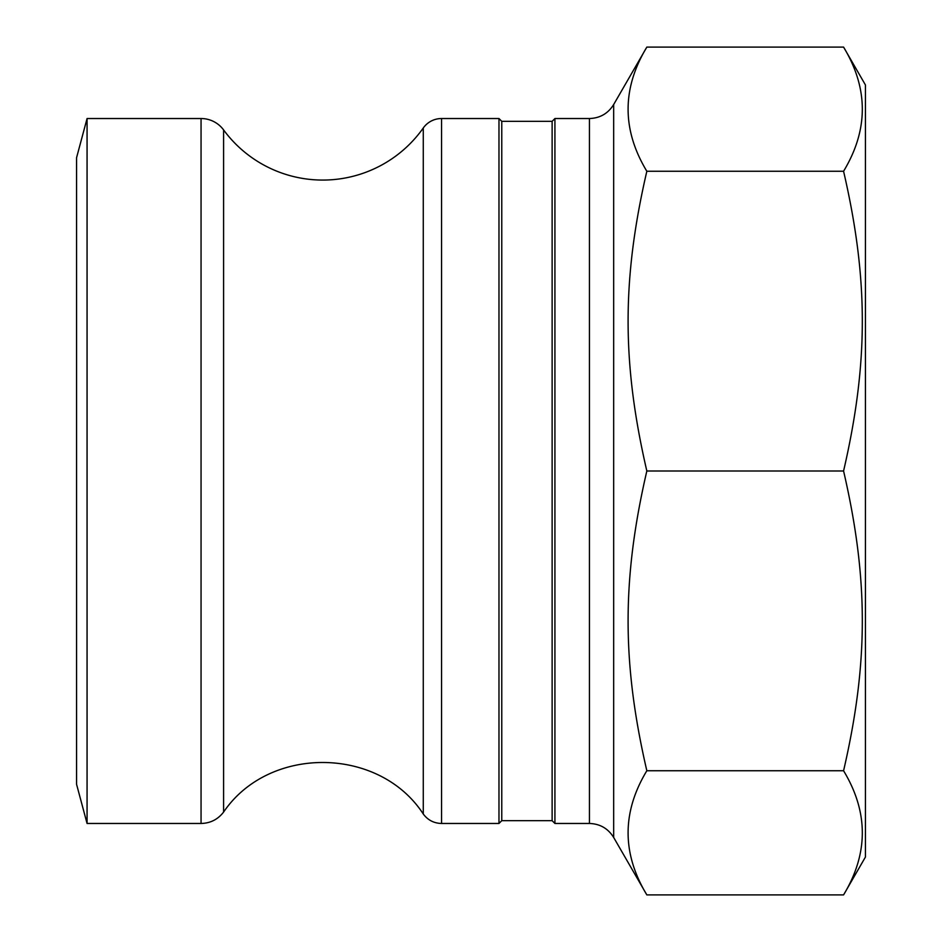 <?xml version="1.0" encoding="UTF-8"?>
<svg xmlns="http://www.w3.org/2000/svg" width="942" height="942" viewBox="0 0 942 942"><rect width="100%" height="100%" fill="white"/><g stroke="black" fill="none" stroke-linecap="round" stroke-linejoin="round"><path stroke-width="1.41" d="M501.768 121.33L552.13 121.33L552.13 820.67L501.768 820.67L501.768 121.33L498.977 118.527L441.551 118.527A22.384 22.384 0 0 0 423.276 127.994A123.084 123.084 0 0 1 223.595 129.925A27.977 27.977 0 0 0 201.058 118.527L201.058 823.473L87.064 823.473L87.064 118.527L201.058 118.527M501.768 820.67L498.977 823.473L498.977 118.527M552.13 121.33L554.92 118.527L554.92 823.473L552.13 820.67M87.064 118.527L76.573 157.691L76.573 784.309L87.064 823.473M843.573 770.744C868.559 812.134 868.559 853.511 843.573 894.9L865.427 857.043L865.427 84.957L843.573 47.1L646.836 47.1C621.85 88.489 621.85 129.866 646.836 171.256L843.573 171.256C868.559 279.185 868.559 363.07 843.573 471C868.559 578.93 868.559 662.815 843.573 770.744L646.836 770.744C621.85 662.815 621.85 578.93 646.836 471C621.85 363.07 621.85 279.185 646.836 171.256M843.573 47.1C868.559 88.489 868.559 129.866 843.573 171.256M646.836 471L843.573 471M843.573 894.9L646.836 894.9C621.85 853.511 621.85 812.134 646.836 770.744M589.445 823.473C600.007 823.826 608.085 828.489 613.666 837.462L613.666 104.538C608.085 113.511 600.007 118.174 589.445 118.527L589.445 823.473L554.92 823.473M498.977 823.473L441.551 823.473L441.551 118.527M201.058 823.473C210.384 823.249 217.885 819.446 223.595 812.075L223.595 129.925M423.276 127.994L423.276 814.006C427.833 820.117 433.932 823.273 441.551 823.473M589.445 118.527L554.92 118.527M613.666 837.462L646.836 894.9M613.666 104.538L646.836 47.1M223.595 812.075C268.976 745.134 379.167 746.17 423.276 814.006"/></g></svg>
